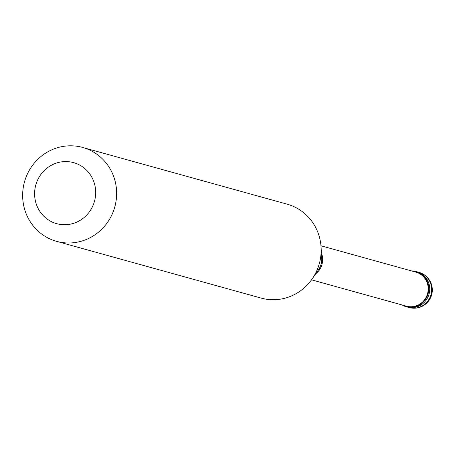 <?xml version="1.0" encoding="UTF-8"?>
<svg xmlns="http://www.w3.org/2000/svg" width="455" height="455" viewBox="0 0 455 455"><rect width="100%" height="100%" fill="white"/><g stroke="black" fill="none" stroke-linecap="round" stroke-linejoin="round"><path stroke-width="0.68" d="M418.93 272.335A18.274 18.274 0 0 1 421.882 306.448A18.274 18.274 0 0 1 409.164 307.552A18.274 17.574 105.5 0 0 421.131 306.477A18.274 17.574 -74.5 0 0 431.63 288.368A18.274 17.574 -74.5 0 0 418.93 272.335L417.002 271.8A18.274 17.574 -74.5 0 1 429.702 287.833A18.274 17.574 -74.5 0 1 419.203 305.942A18.274 17.574 105.5 0 1 407.231 307.017A18.274 17.574 105.5 0 0 419.203 305.942A18.274 17.574 -74.5 0 0 429.702 287.833A18.274 17.574 -74.5 0 0 417.002 271.8L416.035 271.533A18.274 17.574 -74.5 0 0 411.536 270.918M409.164 307.552L406.269 306.75A18.274 17.574 105.5 0 0 418.236 305.675A18.274 17.574 -74.5 0 0 428.735 287.566A18.274 17.574 -74.5 0 0 416.035 271.533M311.527 279.831L406.429 306.164A17.665 16.989 105.5 0 0 418.003 305.123A17.665 16.989 -74.5 0 0 428.149 287.617A17.665 16.989 -74.5 0 0 415.876 272.124L320.968 245.791M56.619 241.355L261.136 298.088A48.725 46.859 105.5 0 0 293.06 295.227A48.725 46.859 -74.5 0 0 312.215 278.858A48.725 46.859 -74.5 0 0 321.059 246.985A48.725 46.859 -74.5 0 0 287.19 204.187L82.668 147.448A48.725 46.859 -74.5 0 0 50.744 150.309A48.725 46.859 105.5 0 0 22.75 198.602A48.725 46.859 105.5 0 0 56.619 241.355A48.725 46.859 105.5 0 0 88.537 238.494A48.725 46.859 -74.5 0 0 116.537 190.196A48.725 46.859 -74.5 0 0 82.668 147.448M77.424 221.812A31.674 30.462 -74.5 0 0 93.11 179.873A31.674 30.462 -74.5 0 0 52.86 164.494A31.674 30.462 105.5 0 0 37.173 206.433A31.674 30.462 105.5 0 0 77.424 221.812M406.269 306.75A18.274 17.574 105.5 0 1 402.095 304.958M315.656 273.882A17.665 16.989 -74.5 0 0 321.44 253.025M312.215 278.858L318.392 269.923A18.496 17.785 -74.5 0 0 321.748 257.826L321.059 246.985"/></g></svg>

